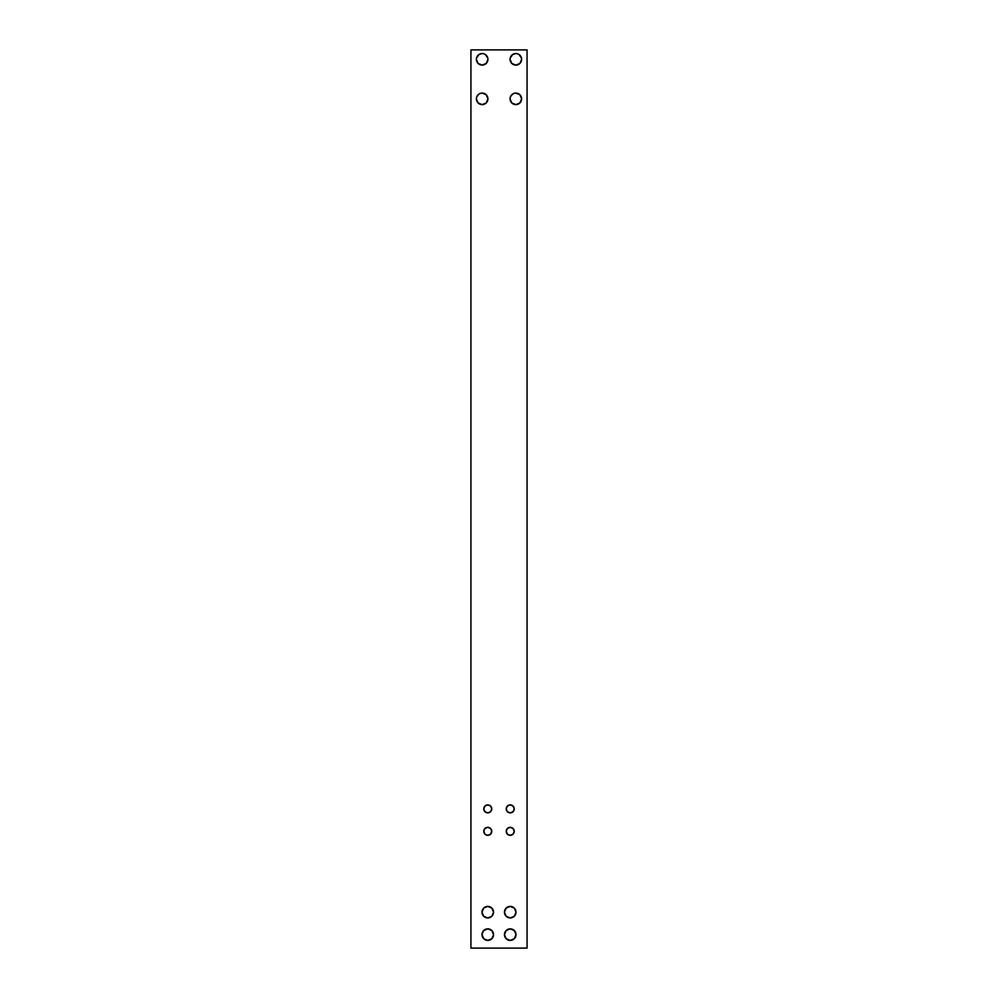 <?xml version="1.0" encoding="UTF-8"?>
<svg xmlns="http://www.w3.org/2000/svg" width="998" height="998" viewBox="0 0 998 998"><rect width="100%" height="100%" fill="white"/><g stroke="black" fill="none" stroke-linecap="round" stroke-linejoin="round"><path stroke-width="1.5" d="M487.773 812.871A3.992 3.992 0 0 1 483.781 808.879A3.992 3.992 0 0 1 487.773 804.887L484.941 806.047L483.781 808.879L484.941 811.711L487.773 812.871L490.604 811.711L491.764 808.879L490.604 806.047L487.773 804.887A3.992 3.992 0 0 1 491.764 808.879A3.992 3.992 0 0 1 487.773 812.871A3.992 3.992 0 0 1 483.781 808.879A3.992 3.992 0 0 1 487.773 804.887A3.992 3.992 0 0 1 491.764 808.879A3.992 3.992 0 0 1 487.773 812.871M487.773 835.326A3.992 3.992 0 0 1 483.781 831.334A3.992 3.992 0 0 1 487.773 827.342L484.941 828.502L483.781 831.334L484.941 834.166L487.773 835.326L490.604 834.166L491.764 831.334L490.604 828.502L487.773 827.342A3.992 3.992 0 0 1 491.764 831.334A3.992 3.992 0 0 1 487.773 835.326A3.992 3.992 0 0 1 483.781 831.334A3.992 3.992 0 0 1 487.773 827.342A3.992 3.992 0 0 1 491.764 831.334A3.992 3.992 0 0 1 487.773 835.326M510.228 835.326A3.992 3.992 0 0 1 506.236 831.334A3.992 3.992 0 0 1 510.228 827.342L507.396 828.502L506.236 831.334L507.396 834.166L510.228 835.326L513.059 834.166L514.22 831.334L513.059 828.502L510.228 827.342A3.992 3.992 0 0 1 514.22 831.334A3.992 3.992 0 0 1 510.228 835.326A3.992 3.992 0 0 1 506.236 831.334A3.992 3.992 0 0 1 510.228 827.342A3.992 3.992 0 0 1 514.22 831.334A3.992 3.992 0 0 1 510.228 835.326M510.228 812.871A3.992 3.992 0 0 1 506.236 808.879A3.992 3.992 0 0 1 510.228 804.887L507.396 806.047L506.236 808.879L507.396 811.711L510.228 812.871L513.059 811.711L514.22 808.879L513.059 806.047L510.228 804.887A3.992 3.992 0 0 1 514.22 808.879A3.992 3.992 0 0 1 510.228 812.871A3.992 3.992 0 0 1 506.236 808.879A3.992 3.992 0 0 1 510.228 804.887A3.992 3.992 0 0 1 514.22 808.879A3.992 3.992 0 0 1 510.228 812.871M510.065 98.852L511.762 102.931L515.841 104.628A5.776 5.776 0 0 1 510.065 98.852A5.776 5.776 0 0 1 515.841 93.076L513.633 93.525M510.065 59.331L511.762 63.41L515.841 65.107A5.776 5.776 0 0 1 510.065 59.331A5.776 5.776 0 0 1 515.841 53.555L512.635 54.528L510.178 58.208M476.383 59.331L478.079 63.41L482.159 65.107A5.776 5.776 0 0 1 476.383 59.331A5.776 5.776 0 0 1 482.159 53.555L478.953 54.528L476.495 58.208M476.383 98.852L478.079 102.931L482.159 104.628A5.776 5.776 0 0 1 476.383 98.852A5.776 5.776 0 0 1 482.159 93.076L479.951 93.525M487.773 940.403A5.776 5.776 0 0 1 481.997 934.627A5.776 5.776 0 0 1 487.773 928.851L483.693 930.548L481.997 934.627L483.693 938.706L487.773 940.403L491.852 938.706L493.548 934.627L491.852 930.548L487.773 928.851A5.776 5.776 0 0 1 493.548 934.627A5.776 5.776 0 0 1 487.773 940.403A5.776 5.776 0 0 1 481.997 934.627A5.776 5.776 0 0 1 487.773 928.851A5.776 5.776 0 0 1 493.548 934.627A5.776 5.776 0 0 1 487.773 940.403M487.773 917.948A5.776 5.776 0 0 1 481.997 912.172A5.776 5.776 0 0 1 487.773 906.396L483.693 908.093L481.997 912.172L483.693 916.251L487.773 917.948L491.852 916.251L493.548 912.172L491.852 908.093L487.773 906.396A5.776 5.776 0 0 1 493.548 912.172A5.776 5.776 0 0 1 487.773 917.948A5.776 5.776 0 0 1 481.997 912.172A5.776 5.776 0 0 1 487.773 906.396A5.776 5.776 0 0 1 493.548 912.172A5.776 5.776 0 0 1 487.773 917.948M510.228 917.948A5.776 5.776 0 0 1 504.452 912.172A5.776 5.776 0 0 1 510.228 906.396L506.148 908.093L504.452 912.172L506.148 916.251L510.228 917.948L514.307 916.251L516.003 912.172L514.307 908.093L510.228 906.396A5.776 5.776 0 0 1 516.003 912.172A5.776 5.776 0 0 1 510.228 917.948A5.776 5.776 0 0 1 504.452 912.172A5.776 5.776 0 0 1 510.228 906.396A5.776 5.776 0 0 1 516.003 912.172A5.776 5.776 0 0 1 510.228 917.948M510.228 940.403A5.776 5.776 0 0 1 504.452 934.627A5.776 5.776 0 0 1 510.228 928.851L506.148 930.548L504.452 934.627L506.148 938.706L510.228 940.403L514.307 938.706L516.003 934.627L514.307 930.548L510.228 928.851A5.776 5.776 0 0 1 516.003 934.627A5.776 5.776 0 0 1 510.228 940.403A5.776 5.776 0 0 1 504.452 934.627A5.776 5.776 0 0 1 510.228 928.851A5.776 5.776 0 0 1 516.003 934.627A5.776 5.776 0 0 1 510.228 940.403M476.495 97.729L476.832 96.644L476.495 97.729M487.486 96.644L487.935 98.852L486.238 94.773L482.159 93.076A5.776 5.776 0 0 1 487.935 98.852A5.776 5.776 0 0 1 482.159 104.628L486.238 102.931L487.935 98.852M510.178 97.729L510.514 96.644L510.178 97.729M521.168 96.644L521.617 98.852L519.921 94.773L515.841 93.076A5.776 5.776 0 0 1 521.617 98.852A5.776 5.776 0 0 1 515.841 104.628L519.921 102.931L521.617 98.852M470.931 49.9L470.931 948.1L527.069 948.1L527.069 49.9L527.069 948.1L470.931 948.1L470.931 49.9L527.069 49.9L470.931 49.9L470.931 948.1L527.069 948.1L527.069 49.9L470.931 49.9M518.049 54.004L516.964 53.667M521.505 58.208L519.047 54.528M484.367 54.004L483.281 53.667M487.822 58.208L485.365 54.528M512.635 94.049L510.514 96.644M515.841 53.555A5.776 5.776 0 0 1 521.617 59.331A5.776 5.776 0 0 1 515.841 65.107A5.776 5.776 0 0 1 510.065 59.331A5.776 5.776 0 0 1 515.841 53.555A5.776 5.776 0 0 1 521.617 59.331A5.776 5.776 0 0 1 515.841 65.107L519.921 63.41L521.617 59.331M482.159 53.555A5.776 5.776 0 0 1 487.935 59.331A5.776 5.776 0 0 1 482.159 65.107A5.776 5.776 0 0 1 476.383 59.331A5.776 5.776 0 0 1 482.159 53.555A5.776 5.776 0 0 1 487.935 59.331A5.776 5.776 0 0 1 482.159 65.107L486.238 63.41L487.935 59.331M478.953 94.049L476.832 96.644M484.08 807.345L484.454 806.658M486.238 805.186L486.987 804.962M491.091 806.658L491.465 807.345M486.238 827.641L486.987 827.417M491.091 829.113L491.465 829.8M508.693 827.641L509.442 827.417M513.546 829.113L513.92 829.8M506.535 807.345L506.909 806.658M508.693 805.186L509.442 804.962M513.546 806.658L513.92 807.345M512.436 929.3L513.434 929.824M515.554 932.419L515.891 933.504M516.003 934.627L515.891 935.75M504.564 935.75L504.452 934.627M489.981 906.845L490.979 907.369M493.099 909.964L493.436 911.049M493.548 912.172L493.436 913.295M482.109 913.295L481.997 912.172M482.109 911.049L482.446 909.964M489.981 929.3L490.979 929.824M493.099 932.419L493.436 933.504M493.548 934.627L493.436 935.75M482.109 935.75L481.997 934.627M512.436 906.845L513.434 907.369M515.554 909.964L515.891 911.049M516.003 912.172L515.891 913.295M504.564 913.295L504.452 912.172M504.564 911.049L504.901 909.964M515.841 104.628A5.776 5.776 0 0 1 510.065 98.852A5.776 5.776 0 0 1 515.841 93.076A5.776 5.776 0 0 1 521.617 98.852A5.776 5.776 0 0 1 515.841 104.628M482.159 104.628A5.776 5.776 0 0 1 476.383 98.852A5.776 5.776 0 0 1 482.159 93.076A5.776 5.776 0 0 1 487.935 98.852A5.776 5.776 0 0 1 482.159 104.628"/></g></svg>

